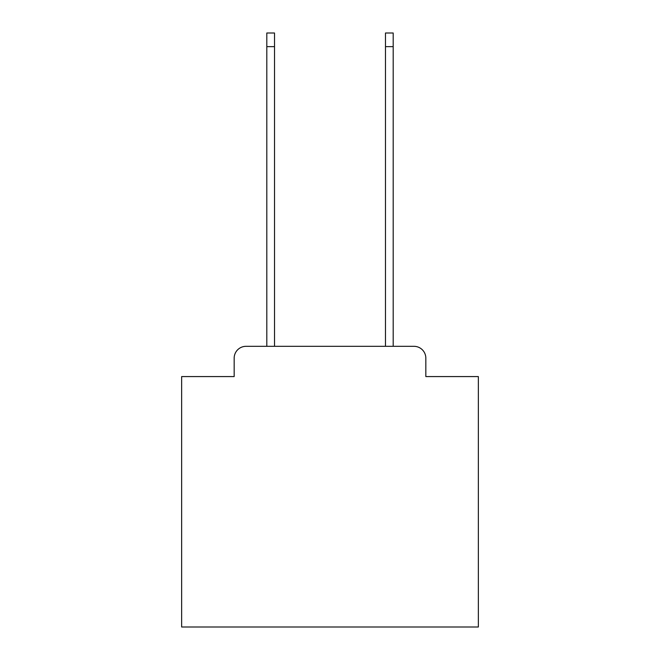 <?xml version="1.0" encoding="UTF-8"?>
<svg xmlns="http://www.w3.org/2000/svg" width="660" height="660" viewBox="0 0 660 660"><rect width="100%" height="100%" fill="white"/><g stroke="black" fill="none" stroke-linecap="round" stroke-linejoin="round"><path stroke-width="0.99" d="M234.168 358.19L234.168 376.579L234.168 358.19A11.872 11.872 0 0 1 246.032 346.318L266.805 346.318L266.805 33L274.519 33L274.519 346.318L385.481 346.318L385.481 33L393.195 33L393.195 346.318L413.968 346.318L246.032 346.318M425.832 376.579L425.832 358.19L425.832 376.579L478.351 376.579L478.351 627L181.648 627L181.648 376.579L234.168 376.579M425.832 358.19A11.872 11.872 0 0 0 413.968 346.318M266.805 46.645L274.519 46.645M393.195 46.645L385.481 46.645"/></g></svg>
